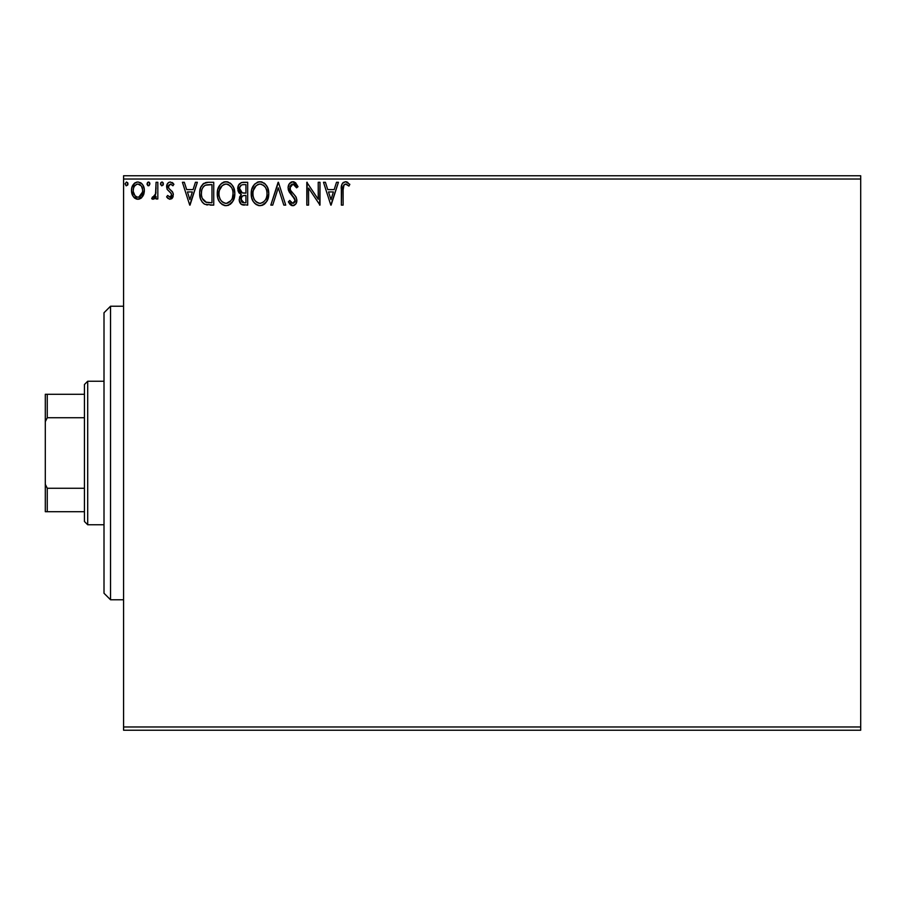 <?xml version="1.0" encoding="UTF-8"?>
<svg xmlns="http://www.w3.org/2000/svg" width="906" height="906" viewBox="0 0 906 906"><rect width="100%" height="100%" fill="white"/><g stroke="black" fill="none" stroke-linecap="round" stroke-linejoin="round"><path stroke-width="1.36" d="M123.578 730.236L860.7 730.236L123.578 730.236L123.578 179.026L860.7 179.026L860.7 726.974L123.578 726.974L123.578 730.236M142.65 196.5L143.963 193.68L144.269 189.094L142.797 184.926L140.747 182.786L137.916 181.993L135.085 182.786L131.857 187.644L131.506 191.37L132.423 195.152L134.088 197.621L136.5 199.082L139.331 199.082L141.755 197.61L144.36 190.588C144.405 185.843 142.253 182.989 137.916 181.993C133.578 182.989 131.438 185.855 131.483 190.588L133.182 196.511L137.916 199.263L142.65 196.5M156.07 182.287L157.825 182.287L156.07 182.287L155.515 194.756L154.224 196.862L152.514 196.919L151.676 198.697L154.054 199.003L156.07 196.511L156.07 198.969L157.825 198.969L157.825 182.287L157.825 198.969L157.825 182.287L156.07 182.287L155.798 193.624L151.676 198.697L153.012 199.263L156.07 196.511L156.07 198.969L157.825 198.969L156.07 198.969M170 199.263L172.548 197.802L173.306 194.224L172.355 191.653L168.776 188.323L168.493 185.787L170.509 184.043L172.921 185.798L173.929 184.258L170.305 181.993L168.697 182.434L167.1 184.348L167.18 189.399L170.804 192.955L171.585 194.971L170.079 197.202L167.633 195.458L166.602 196.885L168.04 198.471L170 199.263L173.34 194.892L172.774 192.321L168.776 188.323L168.357 186.727L170.509 184.043L172.921 185.798L173.929 184.258L170.317 181.993C167.825 182.525 166.591 184.133 166.602 186.817L167.18 189.399L171.166 193.454L171.585 194.971L169.886 197.214L167.633 195.458L166.602 196.885L169.728 199.252M206.421 182.434L208.425 182.287L203.51 183.578L200.713 187.508L199.705 192.412L200.441 198.731L202.366 202.344L204.847 204.292L213.737 205.118L213.737 182.287L208.425 182.287C202.332 183.114 199.422 186.829 199.682 193.42C199.422 198.097 201.132 201.721 204.847 204.292L213.737 205.118L213.737 182.287L213.737 205.118L210.271 205.118M243.125 182.287L247.689 182.287L241.381 182.559L238.471 185.334L237.938 190.577L239.003 192.887L241.336 194.609L239.694 196.772L239.263 200.566L241.29 204.36L247.689 205.118L247.689 182.287L247.689 205.118L247.689 182.287L243.125 182.287C239.558 182.842 237.757 184.994 237.734 188.765L241.336 194.609L239.195 199.456C239.229 203.057 240.985 204.949 244.461 205.118L243.974 205.107M272.717 205.118L270.815 205.118L278.131 182.287L270.815 205.118L272.717 205.118L278.278 187.802L283.827 205.118L285.741 205.118L278.425 182.287L285.741 205.118L278.425 182.287L270.815 205.118L272.717 205.118L278.278 187.802L283.827 205.118L285.741 205.118L283.827 205.118M318.233 182.287L318.233 199.275L306.817 182.287L306.817 205.118L308.572 205.118L308.572 188.086L319.988 205.118L319.988 182.287L318.233 182.287L319.988 182.287L318.233 182.287L318.233 199.275L306.817 182.287L306.817 205.118L308.572 205.118L308.572 188.086L319.988 205.118L319.988 182.287L319.614 205.118M343.114 189.932L344.02 184.813L346.149 184.133L348.946 186.092L349.841 184.337L345.526 181.698L343.17 182.525L341.8 184.643L341.358 205.118L343.114 205.118L343.114 189.932C342.581 187.134 343.385 185.175 345.548 184.043L348.946 186.092L349.841 184.337L345.526 181.698C342.038 182.887 340.645 185.56 341.358 189.705L341.358 205.118L343.114 205.118L343.114 189.048M336.511 182.287L338.425 182.287L331.109 205.118L338.425 182.287L336.511 182.287L334.167 189.603L327.757 189.603L325.413 182.287L323.499 182.287L330.815 205.118L338.425 182.287L336.511 182.287L334.167 189.603L327.757 189.603L325.413 182.287L323.499 182.287L330.815 205.118L323.499 182.287L325.413 182.287M292.898 181.698L289.308 183.793L288.085 187.882L289.207 191.936L295.039 199.671L294.541 202.423L293.317 203.306L291.29 202.74L289.75 200.43L288.368 201.834L290.067 204.416L292.785 205.707L295.888 203.918L296.806 199.467L295.594 196.342L290.418 190.158L290.101 186.353L291.12 184.79L293.023 184.043L295.299 185.424L296.602 187.848L298.029 186.693L295.526 182.684L292.898 181.698C289.716 182.4 288.108 184.462 288.085 187.882L295.107 200.475L292.808 203.363L289.75 200.43L288.368 201.834L292.785 205.707C295.537 205.118 296.896 203.34 296.862 200.373L295.956 196.896L290.407 190.158L289.841 187.916L293.034 184.043L296.602 187.848L298.029 186.693L292.898 181.698M268.765 193.601L267.598 187.61L265.379 184.178L261.981 181.993L257.927 181.993L254.529 184.235L251.675 189.637L251.687 197.814L253.318 201.608L256.16 204.575L259.059 205.639L262.117 205.39L266.715 201.472L268.765 193.601C268.844 187.1 265.911 183.137 259.954 181.698C254.008 183.193 251.087 187.191 251.2 193.714C251.087 200.305 254.042 204.292 260.09 205.707C266.002 204.144 268.889 200.113 268.765 193.601M234.813 193.601L233.646 187.61L231.426 184.178L228.018 181.993L223.975 181.993L220.577 184.235L217.723 189.637L217.723 197.814L219.354 201.608L222.208 204.575L225.107 205.639L228.165 205.39L232.763 201.472L234.813 193.601C234.892 187.1 231.959 183.137 226.002 181.698C220.056 183.193 217.134 187.191 217.247 193.714C217.134 200.305 220.09 204.292 226.138 205.707C232.049 204.144 234.937 200.113 234.813 193.601L234.779 194.631M195.424 182.287L197.338 182.287L190.022 205.118L197.338 182.287L195.424 182.287L193.08 189.603L186.67 189.603L184.326 182.287L182.412 182.287L189.728 205.118L197.338 182.287L195.424 182.287L193.08 189.603L186.67 189.603L184.326 182.287L182.412 182.287L189.728 205.118L182.412 182.287L184.326 182.287M163.386 183.895L161.925 181.993L160.826 182.638L160.475 184.224L161.596 185.753L163.023 185.152L163.386 183.895L161.925 181.993L160.464 183.895L161.925 185.798L163.386 183.895M149.92 183.895L149.094 182.174L147.565 182.378L147.021 184.224L147.825 185.617L149.094 185.617L149.92 183.895L148.459 185.798L149.92 183.895L148.459 181.993L146.999 183.895L148.131 185.753M127.973 183.895L126.5 181.993L125.039 183.895L126.5 185.798L127.973 183.895L126.5 181.993L125.039 183.895L126.5 185.798L127.973 183.895M860.7 175.764L123.578 175.764L123.578 726.974L860.7 726.974L860.7 730.236L860.7 179.026L123.578 179.026L123.578 175.764L860.7 175.764L860.7 179.026L860.7 175.764M343.114 205.118L341.358 205.118M341.381 188.188L341.358 188.935M341.573 185.628L341.46 186.647M341.811 184.62L342.094 183.929M342.502 183.239L345.526 181.698M346.194 181.766L346.794 181.925M349.841 184.337L348.946 186.092L347.893 185.186M347.61 184.971L345.107 184.099M346.704 184.371L345.548 184.043M343.612 185.447L343.306 186.41L343.612 185.447M343.193 187.293L343.114 189.026M347.961 182.525L346.805 181.925M330.962 199.614L328.504 191.947L333.419 191.947L330.962 199.614L328.504 191.947L333.419 191.947L330.962 199.614M308.572 205.118L306.817 205.118L307.213 182.287M293.374 181.732L294.099 181.88M298.029 186.693L296.602 187.848L296.036 186.602M293.703 184.156L292.344 184.133M289.897 187.123L289.977 189.037M289.988 189.082L291.019 191.132M293.94 194.428L294.529 195.062M296.353 197.712L295.786 196.613M296.806 201.325L296.636 202.219M296.624 202.253L296.115 203.533M294.246 205.368L293.374 205.651M292.004 205.617L291.279 205.345M290.656 204.96L289.58 203.816M288.368 201.834L289.75 200.43L290.169 201.2M295.073 200.985L294.926 201.653M295.084 200.067L294.484 198.188M293.918 197.372L291.868 195.243M291.132 194.462L290.486 193.725M290.441 193.669L289.116 191.778M288.731 190.973L288.38 190M288.368 189.92L288.176 189.048M288.844 184.564L289.965 182.989M290.849 182.276L291.823 181.846M290.294 201.404L289.75 200.43M268.64 195.617L268.493 196.681M268.267 197.689L268.017 198.573M267.746 199.354L267.293 200.396M267.27 200.441L265.481 203.137M264.869 203.748L263.952 204.473L264.869 203.737M262.128 205.379L263.952 204.473M259.025 205.628L258.04 205.424M254.937 203.601L253.329 201.642M253.306 201.585L252.117 199.195M252.095 199.139L251.687 197.836M251.313 191.63L251.415 190.928M252.525 187.27L253.272 185.9M252.083 188.323L254.529 184.235M257.168 182.276L258.889 181.778M260.985 181.778L261.959 181.981M264.054 183.001L265.367 184.167M267.61 187.633L268.017 188.686M252.151 199.297L253.318 201.608M259.014 184.133L259.603 184.054M266.375 197.746L266.76 196.24M260.973 203.272L260.011 203.363C255.22 202.151 252.865 198.946 252.955 193.714L253.046 195.368L252.955 193.714C252.842 188.448 255.198 185.22 260.011 184.043C264.756 185.232 267.089 188.414 267.01 193.612L266.919 191.97L267.01 193.612C267.111 198.844 264.779 202.095 260.011 203.363L260.43 203.352M254.099 199.071L254.914 200.441M253.329 196.942L253.046 195.368M254.167 199.195L253.34 196.987M255.333 200.973L256.251 201.879L255.333 200.973M259.184 203.295L257.304 202.627M257.61 184.586L258.38 184.292M253.352 190.396L256.307 185.424M255.084 186.681L253.997 188.516M253.046 192.061L253.34 190.43M266.002 188.595L266.477 189.864M264.359 186.081L265.333 187.361M263.102 184.994L264.337 186.058M260.826 184.099L261.63 184.28M265.775 199.207L266.081 198.55M266.987 194.439L266.908 195.266M243.352 205.062L241.834 204.665M240.86 204.009L239.886 202.65M239.49 201.63L239.275 200.577M239.003 192.887L237.938 190.577M237.757 188.176L237.734 188.765M238.731 184.858L239.467 183.85M239.852 190.634L239.49 188.765C239.648 185.968 241.132 184.586 243.918 184.631L245.934 184.631L245.934 193.114L242.253 192.842L245.039 193.114L242.253 192.842L239.512 188.267L239.58 189.773M241.721 201.902L241.279 197.587L242.638 195.889L245.039 195.458L243.669 195.56M241.03 198.505L240.951 199.422C241.041 196.761 242.4 195.436 245.039 195.458L245.934 195.458L245.934 202.774L244.11 202.774L240.951 199.422L241.664 201.823M243.125 202.684L242.457 202.457M242.457 196.002L241.03 198.493M241.63 192.593L240.203 191.313M239.58 187.769L241.268 185.13M240.69 185.594L240.135 186.308M239.875 186.829L239.626 187.576M241.109 200.724L240.996 200.079M245.039 195.458L245.934 195.458L245.934 202.774L244.11 202.774M234.688 195.662L234.529 196.693M234.314 197.678L234.065 198.573M233.329 200.441L232.774 201.46M232.185 202.332L231.54 203.114M230.917 203.737L229.999 204.473L230.917 203.737M228.912 205.084L228.176 205.379M225.107 205.639L224.099 205.424M220.622 203.238L219.377 201.63M218.131 199.127L217.723 197.814M217.27 192.684L217.247 193.714M217.361 191.63L217.463 190.928M219.331 185.866L217.825 189.275M218.573 187.27L219.331 185.877M219.354 185.843L222.117 182.876M223.216 182.276L223.952 182.004M223.997 181.993L224.937 181.778M227.032 181.778L228.006 181.981M230.101 183.001L231.426 184.178M225.062 184.133L225.639 184.054M228.414 184.564L230.373 186.047M232.423 197.746L233.046 193.612C233.159 198.844 230.826 202.095 226.058 203.363L225.232 203.295L226.058 203.363C221.268 202.151 218.912 198.946 219.003 193.714C218.89 188.448 221.245 185.22 226.058 184.043C230.804 185.232 233.136 188.414 233.046 193.612L232.808 196.24M230.871 200.724L226.477 203.352M220.147 199.071L220.962 200.441M219.003 193.714L219.093 192.061L219.003 193.714M219.377 196.942L219.093 195.368M220.203 199.195L219.388 196.987M221.37 200.973L222.298 201.879L221.37 200.973M225.232 203.295L223.352 202.627M223.646 184.586L224.428 184.292M219.388 190.396L222.355 185.424M221.132 186.681L220.045 188.516M233.046 193.612L232.955 191.97L233.046 193.612M232.049 188.595L232.525 189.864M231.381 187.361L228.459 184.586M226.874 184.099L227.678 184.28M227.021 203.272L227.7 203.091M228.119 202.933L230.486 201.177M207.497 204.971L206.274 204.767M204.484 204.11L203.488 203.454M200.77 199.626L200.52 198.958M200.169 197.78L199.932 196.613M199.807 195.685L199.694 194.201M199.705 192.378L199.784 191.426M200.113 189.411L201.121 186.591M202.684 184.314L203.805 183.374M205.311 182.695L206.364 182.446M204.054 183.227L202.853 184.133M206.998 202.491L205.775 202.14C202.661 200.169 201.211 197.259 201.438 193.42C201.211 189.852 202.536 187.112 205.39 185.209L211.981 184.631L211.981 202.774L205.775 202.14L202.344 198.459L206.364 202.344M202.808 187.587L204.36 185.821M203.114 187.123L203.725 186.387M205.662 185.107L210.09 184.631L206.534 184.881M209.546 202.751L208.267 202.672M201.438 193.42L201.619 191.019L201.438 193.42M201.879 197.066L201.642 195.99M189.886 199.614L187.417 191.947L192.332 191.947L189.886 199.614L187.417 191.947L192.332 191.947L189.886 199.614M167.735 198.199L166.602 196.885L167.633 195.458L170.271 197.157M171.404 195.979L171.053 196.591M171.494 195.707L171.551 194.575M171.585 194.971L171.166 193.454L171.585 194.971M171.359 193.85L170.985 193.193M170.362 192.514L169.411 191.744M166.659 185.968L166.919 184.79M167.1 184.337L168.108 182.887M172.015 182.423L173.205 183.306M173.929 184.258L172.706 185.481M168.912 184.937L168.391 186.251M168.471 185.877L168.391 187.146M168.357 186.727L168.958 188.573L168.357 186.727M173.193 193.522L173.306 194.224M173.159 196.409L172.967 196.998M171.461 198.878L172.117 198.335M168.04 182.955L167.508 183.612M163.306 184.552L161.755 185.787M162.265 182.038L163.023 182.638M162.967 182.559L163.273 183.159M152.831 199.252L151.676 198.697L152.514 196.919L153.794 197.123M153.012 199.263L151.676 198.697M152.514 196.919L153.307 197.214L152.514 196.919M155.311 195.311L156.07 187.893M155.957 192.197L155.798 193.624M154.054 199.003L154.903 198.335M148.459 185.798L146.999 183.895M149.501 182.559L149.818 183.159M141.766 197.599L140.657 198.505M137.565 199.252L138.278 199.252M136.591 199.105L134.62 198.108M132.457 195.232L131.914 193.816M131.891 193.703L131.574 192.14M131.483 190.588L131.506 189.841M131.574 189.082L131.676 188.403M131.857 187.633L132.083 186.896M132.401 186.104L133.035 184.937M133.929 183.771L134.677 183.069M134.575 183.159L135.322 182.65M136.455 182.185L137.157 182.038M138.29 182.015L142.083 183.963M141.211 183.114L142.061 183.929M142.797 184.926L143.341 185.911M143.397 186.024L144.269 189.105M143.408 186.047L143.975 187.599M144.337 191.37L144.258 192.185M143.952 193.691L143.42 195.164M137.916 184.043L136.817 184.212L137.916 184.043C141.121 184.869 142.684 187.044 142.604 190.566C142.684 194.111 141.121 196.33 137.916 197.214L137.916 197.214C134.722 196.33 133.159 194.111 133.239 190.566L133.499 188.369L133.239 190.566C133.159 187.032 134.722 184.858 137.916 184.043L141.2 185.843M141.506 186.319L142.536 189.456M142.536 191.698L141.495 194.858L140.022 196.523L137.916 197.214L139.026 197.044M137.361 197.168L135.005 195.764L133.295 191.687M136.376 184.382L134.326 186.308L136.829 184.212M140.453 185.028L139.728 184.518M138.833 197.1L142.491 192.106M127.893 184.552L127.61 185.152M126.5 185.798L125.866 185.617M127.542 182.559L127.859 183.159M266.624 190.362L266.919 191.97M266.104 198.471L265.356 199.943M263.114 202.344L262.4 202.774M256.908 202.378L256.251 201.879M244.337 193.103L243.635 193.08M243.284 193.046L242.593 192.944M240.192 191.279L239.875 190.702M243.918 184.631L245.934 184.631L245.934 193.114L245.039 193.114M219.093 192.061L219.388 190.43M232.672 190.362L232.967 191.97M231.811 199.218L231.404 199.943M222.955 202.378L222.298 201.879M210.09 184.631L211.981 184.631L211.981 202.774L210.826 202.774M202.933 199.603L202.344 198.459M201.619 191.019L201.811 190.079M133.239 190.566L133.307 189.456M133.499 188.369L134.326 186.308M139.014 184.212L140.011 184.688M142.355 192.797L141.495 194.858M136.817 197.032L135.821 196.523M110.532 599.772L104.009 593.249L104.009 312.751L110.532 306.228L123.578 306.228L110.532 306.228L110.532 599.772L123.578 599.772L110.532 599.772L110.532 306.228L104.009 312.751L104.009 593.249L110.532 599.772M84.439 488.277L84.439 521.494L87.701 524.755L87.701 381.245L84.439 384.506L84.439 488.277L84.439 384.506L87.701 381.245L87.701 524.755L104.009 524.755L87.701 524.755L84.439 521.494L84.439 488.277L47.259 488.277L45.3 484.314L45.3 421.686L47.259 417.723L84.439 417.723L47.259 417.723L47.259 394.291L45.3 394.291L45.3 421.686L45.3 394.291L47.259 394.291L47.259 417.723L45.3 421.686L45.3 511.709L84.439 511.709L47.259 511.709L47.259 488.277L47.259 511.709L45.3 511.709L45.3 484.314L47.259 488.277L84.439 488.277M104.009 381.245L87.701 381.245L104.009 381.245M84.439 394.291L47.259 394.291L84.439 394.291"/></g></svg>
